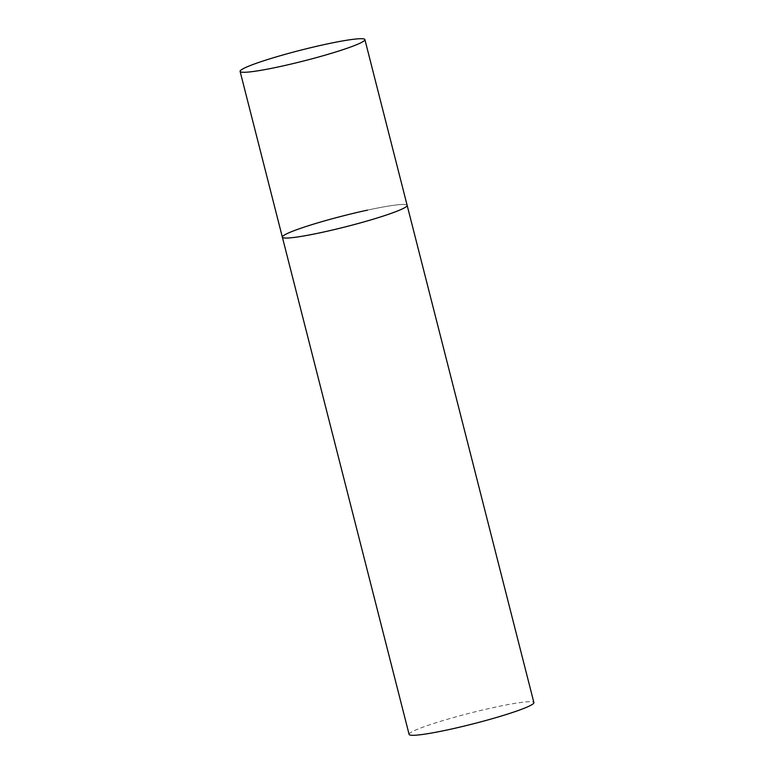<?xml version="1.0" encoding="UTF-8"?>
<svg xmlns="http://www.w3.org/2000/svg" width="774" height="774" viewBox="0 0 774 774"><rect width="100%" height="100%" fill="white"/><g stroke="black" fill="none" stroke-linecap="round" stroke-linejoin="round"><path stroke-width="0.58" stroke-dasharray="3.87 2.9" d="M367.437 210.131A64.387 5.602 165.7 0 1 407.143 205.352A64.387 5.602 -14.3 0 0 355.614 212.821A64.387 5.602 -14.3 0 0 286.612 233.854A64.387 5.602 -14.3 0 0 282.355 237.154M409.107 734.41A64.387 5.602 165.7 0 1 494.189 707.388A64.387 5.602 165.7 0 1 533.896 702.599"/><path stroke-width="1.16" d="M240.104 71.401A64.387 5.602 -14.3 0 0 291.634 63.932A64.387 5.602 -14.3 0 0 360.636 42.899A64.387 5.602 -14.3 0 0 364.893 39.6A64.387 5.602 -14.3 0 0 313.364 47.069A64.387 5.602 -14.3 0 0 244.361 68.102A64.387 5.602 -14.3 0 0 240.104 71.401L282.355 237.154A64.387 5.602 -14.3 0 0 333.884 229.685A64.387 5.602 -14.3 0 0 402.886 208.651A64.387 5.602 -14.3 0 0 407.143 205.352A64.387 5.602 165.7 0 1 322.061 232.374A64.387 5.602 165.7 0 1 282.355 237.154A64.387 5.602 165.7 0 1 367.437 210.131M364.893 39.6L533.896 702.599A64.387 5.602 165.7 0 1 448.804 729.621A64.387 5.602 165.7 0 1 409.107 734.41L282.355 237.154"/></g></svg>
